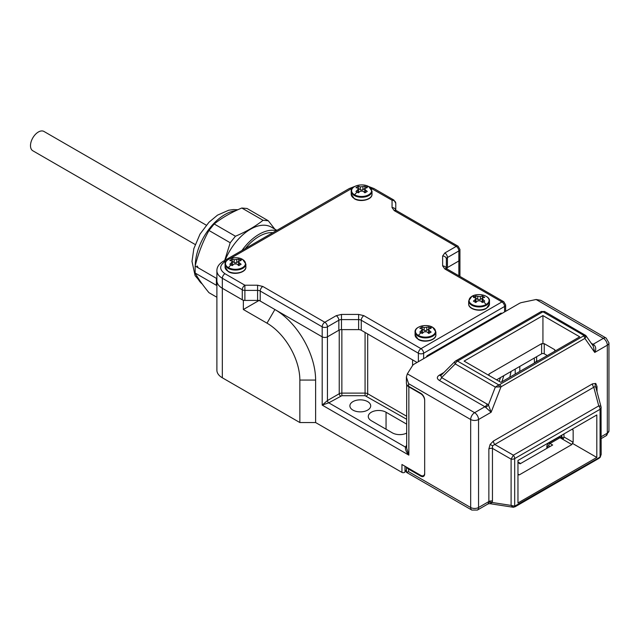 <?xml version="1.0" encoding="UTF-8"?>
<svg xmlns="http://www.w3.org/2000/svg" width="641" height="641" viewBox="0 0 641 641"><rect width="100%" height="100%" fill="white"/><g stroke="black" fill="none" stroke-linecap="round" stroke-linejoin="round"><path stroke-width="0.96" d="M242.538 259.445A10 5.769 180 0 1 242.538 267.609A10 5.769 180 0 1 228.404 267.609A10 5.769 180 0 1 228.404 259.445A10 5.769 180 0 1 242.538 259.445A22.115 12.764 120 0 0 239.942 259.749A21.193 12.235 60 0 1 241.12 260.486L239.149 261.095L238.604 261.752L239.149 262.618A22.05 12.732 60 0 1 241.12 264.276L238.756 265.638A22.05 12.732 -120 0 0 236.785 263.98L234.157 263.98L232.186 265.638A21.193 12.235 -120 0 0 231 264.909A21.193 12.235 -120 0 0 229.823 264.276L232.338 261.752L231.794 261.095A22.05 12.732 -120 0 0 229.823 260.486L232.186 259.116A22.05 12.732 60 0 1 234.157 259.733L238.756 259.116A21.193 12.235 60 0 1 239.942 259.749M238.604 261.752L238.604 264.605A1.859 1.074 0 0 0 239.149 265.366L239.165 265.374M238.756 259.116L238.764 261.352M232.186 259.116L232.186 261.344L234.157 262.481A1.859 1.074 0 0 0 236.785 262.481L238.756 261.344M231.778 265.374L231.794 265.366A1.859 1.074 0 0 0 232.338 264.605L232.338 261.752M515.452 505.933A1.859 1.074 60 0 1 515.068 506.783L598.942 458.355A1.859 1.074 -120 0 0 599.327 457.506L514.691 506.166A1.859 1.442 90 0 1 513.377 507.263L513.377 507.263A1.859 1.442 90 0 1 513.137 507.239L489.708 503.642L492.24 502.488L492.448 501.006L492.448 448.371L511.101 459.14L513.377 455.198A3.718 2.147 60 0 1 514.691 458.587L600.08 409.287L600.08 456.865L599.327 457.506M513.137 507.239L511.101 505.412L492.24 502.488A3.718 2.268 -163.8 0 0 488.706 502.472L488.859 501.558L478.555 507.512A5.577 3.221 60 0 1 477.393 510.068L471.824 510.068A5.577 3.221 -60 0 1 470.67 507.512L408.581 471.664C406.57 472.593 406.001 472.569 406.851 471.592M477.393 510.068L487.969 503.962L488.706 502.472M406.45 472.321L406.402 467.073M517.968 460.478L517.968 502.961L596.803 457.442L596.803 414.959L517.968 460.478M600.176 457.321L600.176 457.321A1.859 0.481 -139.1 0 0 600.08 456.865L601.17 454.429L600.176 457.321L598.942 458.355M514.691 506.166L511.101 505.412L511.101 459.14A3.718 2.147 180 0 0 514.691 458.587L514.691 506.166M408.581 471.664L408.581 469.092A7.436 4.295 180 0 1 406.69 467.241M408.581 469.092L420.736 476.103A5.577 3.221 -120 0 0 423.525 476.383A5.577 3.221 -120 0 0 424.679 473.827L424.679 400.096A5.577 3.221 -120 0 0 420.736 393.27L408.581 386.251L408.581 383.671L470.67 419.51L470.67 507.512A5.577 3.221 180 0 0 478.555 507.512L478.555 419.51A5.577 3.221 180 0 1 470.67 419.51A5.577 3.221 -60 0 1 474.612 412.684A5.577 3.221 60 0 1 478.555 419.51L491.134 412.251L484.917 406.739L474.612 412.684L407.339 373.847L406.402 377.028L408.581 383.671M561.308 435.455L561.308 436.353A1.859 1.074 0 0 0 561.853 437.114L563.639 438.14M596.803 457.442L572.389 443.348L571.844 444.55L519.282 474.893L517.968 474.765M572.389 429.061L573.158 430.135L571.844 429.374L596.803 414.959M573.158 430.135L573.158 442.274L572.389 443.348M492.448 501.006A3.718 2.147 180 0 0 488.859 501.558L488.859 448.924A3.718 2.147 180 0 1 492.448 448.371L492.536 445.791L490.133 444.405L493.41 441.048L592.46 383.863A3.718 2.147 -120 0 0 593.774 387.244L492.536 445.791M601.042 407.211A3.718 2.147 180 0 1 601.17 407.772A3.718 2.147 180 0 1 600.08 409.287A3.718 2.147 -120 0 0 598.766 405.897L513.377 455.198L494.724 444.429A3.718 2.147 60 0 1 493.41 441.048M585.85 337.054A1.859 1.442 -150 0 0 584.143 335.588L585.281 335.139L585.85 337.054L584.872 338.408L500.998 386.827L495.333 387.068L498.746 384.888L457.546 361.099L542.935 311.798L584.143 335.588L499.684 384.552A1.859 1.074 60 0 1 500.998 386.827L491.134 412.251L488.434 404.864A3.718 1.907 -45 0 1 485.63 407.323M585.794 335.475L593.229 346.06L594.736 352.438L607.315 345.17A5.577 3.221 180 0 0 608.95 342.895L608.95 430.896L606.162 435.72A5.577 3.221 -120 0 0 607.315 433.172L607.315 345.17A5.577 3.221 -120 0 0 603.373 338.344L593.069 344.297L593.935 344.802C596.01 346.821 596.274 349.361 594.736 352.438L584.872 338.408A1.859 1.074 -120 0 0 583.558 336.132M585.818 335.507L544.794 311.614A3.718 2.147 120 0 0 542.935 311.798A3.718 2.147 -120 0 0 541.076 311.614L455.687 360.915A3.718 2.147 60 0 1 457.546 361.099A3.718 2.147 120 0 0 455.27 363.936A3.718 1.659 -135 0 1 454.918 361.508L440.792 375.634L441.609 377.589L455.27 363.936L495.333 387.068L488.434 404.864L441.609 377.589A3.718 2.147 120 0 1 439.333 380.417L484.917 406.739A3.718 2.147 120 0 0 487.192 403.902M595.946 387.765A3.718 2.147 180 0 1 597.011 386.491L597.011 391.747M595.874 387.517L595.265 386.483L593.774 387.244L598.766 405.897A3.718 1.659 -15 0 1 601.042 406.811L595.874 387.517M496.551 379.841L541.621 353.816A1.859 1.074 0 0 1 544.249 353.816L547.27 355.563M406.402 377.028L406.402 383.214A7.436 4.295 0 0 0 408.581 386.251M540.788 300.325L536.1 299.507L603.373 338.344A5.577 3.221 -60 0 1 606.162 338.071L540.788 300.325M563.96 433.925L563.96 436.962A1.859 1.074 -60 0 1 562.646 439.237L560.018 437.723L550.026 443.484L552.654 445.006L520.075 463.82L517.968 462.602M407.339 373.847L412.492 365.674A7.436 4.295 180 0 1 414.214 364.104L519.234 303.473A7.436 4.295 180 0 1 521.95 302.48L536.1 299.507M499.315 387.012A1.859 0.481 -100.9 0 0 498.746 384.888L499.684 384.552M464.1 361.099L500.885 382.34L579.728 336.829L542.935 315.588L464.1 361.099M592.709 345.315A3.718 1.418 123.7 0 0 593.935 344.802M544.249 353.816L544.249 343.656L554.761 349.722L554.761 351.236M489.059 375.514L489.059 373.999L541.621 343.656L541.621 353.816M426.858 356.14L427.435 356.476M500.493 314.298L499.708 313.842M519.811 371.419L519.811 366.412M534.265 358.071L534.522 362.926M443.884 372.533L439.333 375.161A3.718 2.147 -120 0 0 440.976 375.45M489.059 373.999L488.514 375.201M542.935 315.588L542.935 343.784L541.621 343.656M544.249 343.656L542.935 343.784M555.306 350.923L554.761 349.722M534.265 362.774L535.836 361.861A1.114 0.641 120 0 0 536.629 360.498L536.629 356.7M315.62 422.547L315.62 380.065L299.852 380.065A46.456 26.818 -120 0 0 267.009 323.168L243.356 309.515L243.356 300.413L222.331 288.274A18.581 10.729 180 0 1 216.89 280.694L216.89 370.21A18.581 10.729 0 0 0 222.331 377.789L299.852 422.547L315.62 422.547L401.939 472.385A1.859 1.074 0 0 0 405 471.992L406.402 469.765M315.62 380.065A57.602 33.26 -120 0 0 274.893 309.515L322.191 336.829L260.214 301.046L260.214 291.03L322.191 326.814A3.718 2.147 -60 0 1 324.819 322.263L336.213 315.684L341.469 314.427L358.623 314.427L363.88 315.684L421.001 348.664L501.935 301.935L444.822 268.956L442.643 265.919L442.643 256.015L444.822 252.979L456.216 246.4L394.231 210.617L392.06 207.58L392.06 200.256L370.522 187.949M406.795 384.592A7.436 4.295 0 0 0 408.854 386.86L420.736 393.718A5.577 3.221 60 0 1 424.679 400.553L424.679 473.074A5.577 3.221 60 0 1 423.525 475.622A5.577 3.221 60 0 1 420.736 475.35L401.939 464.493L401.939 472.385M299.852 380.065L299.852 422.547M406.674 433.084A10.408 6.009 180 0 1 392.356 432.867L371.331 420.728A10.408 6.009 180 0 1 368.287 416.482A10.408 6.009 180 0 1 374.713 410.929A10.408 6.009 180 0 1 386.05 412.235L406.674 424.142M367.654 401.611A10.408 6.009 180 0 1 370.698 405.857A10.408 6.009 180 0 1 364.28 411.41A10.408 6.009 180 0 1 352.935 410.112A10.408 6.009 180 0 1 349.89 405.857A10.408 6.009 180 0 1 356.316 400.313A10.408 6.009 180 0 1 367.654 401.611M406.674 384.368L406.674 448.195L408.854 455.134C406.418 452.314 405.272 449.67 405.433 447.21L405.457 447.106A1.859 1.426 -147.8 0 0 406.674 446.929M406.674 419.286L365.066 395.705L341.861 395.705L328.761 402.828L322.191 405.104L327.447 400.553L327.447 336.829A3.718 2.147 180 0 1 322.191 336.829A3.718 2.147 0 0 0 327.447 336.829L339.233 330.019L339.233 393.742L327.447 400.553A1.859 1.074 -120 0 0 328.761 402.828L405.457 447.106L406.674 445.175M447.057 267.77L458.844 260.967A3.718 2.147 0 0 0 459.934 259.453A3.718 2.147 0 0 1 458.844 260.967L447.45 267.545L447.45 257.53L458.844 250.952A3.718 2.147 -120 0 0 456.216 246.4A3.718 2.147 -60 0 1 458.075 246.216L459.934 249.437L459.934 276.423M243.356 300.413L259.124 300.413L274.893 309.515L267.009 323.168M243.356 309.515L258.884 300.549M511.029 371.476A60.206 34.758 -60 0 1 509.755 377.22M515.22 374.072L515.22 369.064M406.674 446.993A1.859 1.386 30.9 0 1 405.433 447.21M432.539 327.263A10 5.769 180 0 1 432.539 335.427A10 5.769 180 0 1 418.397 335.427A10 5.769 180 0 1 418.397 327.263A10 5.769 180 0 1 432.539 327.263A22.115 12.764 120 0 0 429.935 327.567A21.193 12.235 60 0 1 431.121 328.304L429.15 328.921L428.605 329.578L429.15 330.435A22.05 12.732 60 0 1 431.121 332.094L428.749 333.464A22.05 12.732 -120 0 0 426.778 331.798L424.15 331.798L422.179 333.464A21.193 12.235 -120 0 0 421.001 332.727A21.193 12.235 -120 0 0 419.815 332.094L422.331 329.578L421.786 328.921A22.05 12.732 -120 0 0 419.815 328.304L422.179 326.934A22.05 12.732 60 0 1 424.15 327.551L428.749 326.934A21.193 12.235 60 0 1 429.935 327.567M429.15 330.435L429.158 333.192A1.859 1.074 -0 0 1 428.605 332.431L428.605 329.578M428.749 326.934L428.765 329.17L426.778 330.299A1.859 1.074 -0 0 1 424.15 330.299L422.179 329.162L422.179 326.934M421.786 330.435L421.786 333.184A1.859 1.074 -0 0 0 422.331 332.431L422.331 329.578M472.008 296.31A10 5.769 180 0 1 486.15 296.31A10 5.769 180 0 1 486.15 304.475A10 5.769 180 0 1 472.008 304.475A10 5.769 180 0 1 472.008 296.31A22.115 12.764 60 0 1 474.612 296.615A21.193 12.235 -60 0 1 475.79 295.99L480.389 296.599A22.05 12.732 -60 0 1 482.361 295.99L484.724 297.352A22.05 12.732 120 0 0 482.753 297.969L482.208 298.626L484.724 301.142A21.193 12.235 120 0 0 483.546 301.775A21.193 12.235 120 0 0 482.361 302.512L480.389 300.853L477.761 300.853A22.05 12.732 120 0 0 475.79 302.512L473.427 301.142A22.05 12.732 -60 0 1 475.398 299.483L475.942 298.626L475.398 297.969L473.427 297.352A21.193 12.235 -60 0 1 474.612 296.615M482.753 299.483L482.769 302.24A1.859 1.074 -0 0 1 482.208 301.478L482.208 298.626M482.361 295.99L482.369 298.217L480.389 299.355A1.859 1.074 -0 0 1 477.761 299.355L475.79 298.217L475.79 295.99M475.398 299.483L475.398 302.231A1.859 1.074 -0 0 0 475.942 301.478L475.942 298.626M245.351 248.54A39.397 22.747 -60 0 1 259.124 236.393A39.397 22.747 -60 0 1 272.89 232.643M276.311 230.672A41.994 24.246 120 0 0 241.929 250.519M276.904 230.327L271.447 227.178A41.994 24.246 120 0 0 225.143 260.206M195.152 273.034L216.402 285.309L216.402 278.33L195.152 266.063L195.152 273.034C198.293 278.747 202.901 285.293 208.958 292.681L216.89 297.264M274.781 229.101L268.291 220.76L263.058 220.288C255.31 226.449 246.104 231.762 235.447 236.233L230.215 242.747L224.679 260.478M230.215 242.747L208.958 230.472C202.901 241.497 198.293 253.355 195.152 266.063M235.447 236.233L214.19 223.965L208.958 230.472M263.058 220.288L241.809 208.021C231.145 212.492 221.938 217.804 214.19 223.965M268.291 220.76L247.033 208.485L241.809 208.021M352.694 187.949L229.959 258.684M226.882 260.462L224.959 261.576C219.27 265.622 219.27 269.669 224.959 273.715L244.894 285.221L244.894 290.397L257.586 290.397A3.718 2.147 180 0 1 260.214 291.03A3.718 2.147 120 0 1 262.842 286.479L324.819 322.263A3.718 2.147 60 0 1 327.447 326.814L338.841 320.236A3.718 2.147 180 0 1 341.469 319.603L358.623 319.603L358.623 314.427M395.769 210.216L395.769 203.293A3.718 3.037 180 0 0 392.06 200.256A3.718 2.147 120 0 1 393.911 200.072L395.769 203.293M446.36 268.555L446.36 259.052A3.718 2.147 180 0 1 447.45 257.53A3.718 2.147 60 0 0 444.822 252.979M501.831 313.529A1.859 1.074 120 0 0 501.55 313.217A1.859 1.074 120 0 0 500.621 313.313L427.571 355.491A1.859 1.074 120 0 0 426.369 357.093M417.059 362.469L361.252 330.251A3.718 2.147 0 0 0 358.623 329.618L341.469 329.618A3.718 2.147 0 0 0 338.841 330.251L327.447 336.829L327.447 326.814A3.718 2.147 0 0 1 322.191 326.814L322.191 405.104L408.854 455.134L408.854 386.86M257.586 285.221L257.586 300.413L244.894 300.413L244.894 290.397A3.718 2.147 0 0 1 242.266 289.772A3.718 2.147 -60 0 1 244.894 285.221L257.586 285.221L262.842 286.479M224.959 273.715A3.718 2.147 120 0 0 222.331 278.266L242.266 289.772L242.266 299.788L222.331 288.274L222.331 377.789M216.89 280.694A18.581 10.729 0 0 0 222.331 288.274L222.331 278.266A18.581 10.729 0 0 1 216.89 270.678L216.89 280.694M257.586 300.413A3.718 2.147 180 0 1 260.214 301.046M242.266 299.788A3.718 2.147 0 0 0 244.894 300.413M446.44 268.619A3.718 2.147 180 0 1 447.45 267.545M354.537 194.784A10 5.769 180 0 1 354.537 186.619A10 5.769 180 0 1 368.679 186.619A10 5.769 180 0 1 368.679 194.784A10 5.769 180 0 1 354.537 194.784A22.115 12.764 -60 0 1 357.141 192.084A21.193 12.235 -120 0 0 355.963 191.451L358.471 188.927L357.934 188.27A22.05 12.732 -120 0 0 355.963 187.661L358.327 186.291A22.05 12.732 60 0 1 360.298 186.908L364.897 186.291A21.193 12.235 60 0 1 366.075 186.924A21.193 12.235 60 0 1 367.261 187.661L365.29 188.27L364.745 188.927L365.29 189.792A22.05 12.732 60 0 1 367.261 191.451L364.897 192.813A22.05 12.732 -120 0 0 362.926 191.154L360.298 191.154L358.327 192.813A21.193 12.235 -120 0 0 357.141 192.084M364.897 186.291L364.905 188.526L362.926 189.656A1.859 1.074 0 0 1 360.298 189.656L358.327 188.518L358.327 186.291M357.934 189.792L357.934 192.54A1.859 1.074 0 0 0 358.471 191.779L358.471 188.927M365.29 189.792L365.306 192.548A1.859 1.074 0 0 1 364.745 191.779L364.745 188.927M206.306 225.183L43.957 131.453A11.145 6.434 120 0 0 42.106 130.932A11.145 6.434 120 0 0 32.05 139.337A11.145 6.434 120 0 0 32.803 150.763L195.16 244.501M245.88 267.033A10.408 6.009 180 0 1 239.454 272.585A10.408 6.009 180 0 1 228.116 271.287A10.408 6.009 180 0 1 225.063 267.033L228.268 271.624C234.213 275.422 246.32 272.529 245.88 267.033L245.88 264.068A10.408 6.009 180 0 1 239.454 269.613A10.408 6.009 180 0 1 228.116 268.315A10.408 6.009 180 0 1 225.063 264.068L225.063 267.033M231 264.909A22.115 12.764 120 0 0 228.404 267.609M239.149 262.618L239.149 265.366M236.785 259.733L236.785 262.481M234.157 259.733L234.157 262.481M231.794 262.618L231.794 265.366M608.95 430.896A5.577 3.221 180 0 1 607.315 433.172L601.17 436.721M592.46 383.863L595.737 383.43L597.011 386.491M488.859 448.924L490.133 444.405M421.457 475.686L420.736 476.103M595.265 386.483A3.718 3.037 120 0 1 595.737 383.43M563.102 438.877L560.947 437.627A1.859 1.074 120 0 0 560.018 437.723A3.718 2.147 -120 0 0 558.159 437.539L548.167 443.3A3.718 2.147 60 0 1 550.026 443.484A1.859 1.074 120 0 0 548.712 445.759L547.398 446.521L547.398 448.035L547.398 446.521A1.859 1.074 180 0 1 546.861 445.759L546.861 448.355M561.853 437.114L561.853 435.143M517.968 474.132L519.282 474.893M571.844 444.55L562.646 439.237M563.96 436.962L573.158 442.274M592.22 344.626A3.718 2.147 120 0 0 593.069 344.297L591.258 343.247M439.333 375.161C436.673 376.916 436.673 378.671 439.333 380.417M520.612 463.499L518.369 462.209A1.859 1.074 120 0 0 517.968 462.121M548.712 445.759L550.026 446.521M455.27 361.308A3.718 2.147 60 0 1 455.687 360.915L454.918 361.508M537.679 361.099L536.629 360.498M405 471.992L405 466.263M386.05 429.222L386.05 412.235M459.934 249.437A3.718 2.147 0 0 1 458.844 250.952L458.844 275.79M412.588 365.522L412.588 359.889M406.674 416.249L367.694 393.742L367.694 333.969M365.066 332.447L365.066 393.117L341.861 393.117L341.861 329.618M447.057 268.988L447.057 267.81M366.38 396.018A1.859 1.074 -60 0 0 367.694 393.742A3.718 2.147 180 0 0 365.066 393.117L365.066 395.705M341.861 395.705L341.861 393.117A3.718 2.147 180 0 0 339.233 393.742A1.859 1.074 -120 0 0 340.547 396.018M501.831 381.796A60.206 34.758 120 0 0 503.794 375.658M500.517 377.549L499.219 381.379M435.872 334.85A10.408 6.009 180 0 1 429.446 340.403A10.408 6.009 180 0 1 418.108 339.105A10.408 6.009 180 0 1 415.064 334.85L418.261 339.442C424.214 343.239 436.321 340.347 435.872 334.85L435.872 331.886A10.408 6.009 180 0 1 429.446 337.438A10.408 6.009 180 0 1 418.108 336.132A10.408 6.009 180 0 1 415.064 331.886L415.064 334.85M421.001 332.727A22.115 12.764 120 0 0 418.397 335.427M426.778 327.551L426.778 330.299M424.15 327.551L424.15 330.299M489.484 303.906A10.408 6.009 180 0 1 486.431 308.153A10.408 6.009 180 0 1 475.093 309.451A10.408 6.009 180 0 1 468.667 303.906C468.226 309.395 480.333 312.295 486.279 308.489L489.484 303.906L489.484 300.933A10.408 6.009 180 0 1 486.431 305.18A10.408 6.009 180 0 1 475.093 306.486A10.408 6.009 180 0 1 468.667 300.933L468.667 303.906M483.546 301.775A22.115 12.764 60 0 1 486.15 304.475M480.389 296.599L480.389 299.355M477.761 296.599L477.761 299.355M197.116 265.959L198.229 267.842M195.265 265.598A41.994 24.246 -60 0 1 235.976 210.625M202.244 284.027A41.994 24.246 -60 0 1 196.723 275.758M341.469 314.427L341.469 329.618M336.213 315.684A3.718 2.147 60 0 1 338.841 320.236L338.841 330.251M224.959 261.576A3.718 2.147 -120 0 0 223.1 261.392C218.974 263.94 216.898 267.041 216.89 270.678M351.1 188.75A3.718 2.147 -120 0 0 349.241 188.566L355.05 186.307M372.125 188.75A3.718 2.147 -60 0 1 373.983 188.566L393.911 200.072M392.06 207.58A3.718 3.037 -0 0 1 395.737 210.184M394.231 210.617A3.718 2.147 -60 0 1 396.09 210.432L395.641 210.096L395.769 210.617M442.643 256.015A3.718 3.037 0 0 1 446.36 259.052M442.643 265.919A3.718 3.037 0 0 1 446.32 268.523M444.822 268.956A3.718 2.147 -60 0 1 446.681 268.771L446.224 268.427L446.36 268.956M363.88 315.684A3.718 2.147 120 0 0 361.252 320.236L418.373 353.215A3.718 2.147 -60 0 1 421.001 348.664A3.718 2.147 60 0 1 423.629 353.215L504.563 306.486A3.718 2.147 -120 0 0 501.935 301.935A3.718 2.147 -60 0 1 503.794 301.751L505.653 304.964L505.653 311.318M358.623 329.618L358.623 319.603A3.718 2.147 180 0 1 361.252 320.236L361.252 330.251M504.563 311.943L504.563 306.486A3.718 2.147 0 0 0 505.653 304.964M423.629 358.672L423.629 353.215A3.718 2.147 0 0 1 418.373 353.215L418.373 361.708M501.414 313.761L500.621 313.313M354.249 198.462A10.408 6.009 180 0 1 351.204 194.207L354.409 198.798C360.354 202.596 372.461 199.704 372.012 194.207A10.408 6.009 180 0 1 365.594 199.76A10.408 6.009 180 0 1 354.249 198.462M372.012 194.207L372.012 191.242A10.408 6.009 180 0 1 365.594 196.795A10.408 6.009 180 0 1 354.249 195.489A10.408 6.009 180 0 1 351.204 191.242L351.204 194.207M366.075 186.924A22.115 12.764 -60 0 1 368.679 186.619M362.926 186.908L362.926 189.656M360.298 186.908L360.298 189.656M245.88 264.068L242.675 259.477C236.649 255.599 224.47 258.74 225.063 264.068M471.824 510.068L406.458 472.329M606.162 435.72L601.17 438.604M512.944 507.231L515.068 506.783M487.969 503.962L489.708 503.642M601.17 454.429L601.042 406.811M608.95 342.895L606.162 338.071M518.369 462.209L517.968 462.009M548.167 443.3L546.861 445.759M560.947 437.627C560.987 437.194 560.058 437.162 558.159 437.539M541.076 311.614L544.794 311.614M423.525 475.622L424.51 475.053M435.872 331.886L432.675 327.295C426.642 323.417 414.463 326.557 415.064 331.886M489.484 300.933C490.085 295.605 477.898 292.472 471.872 296.342L468.667 300.933M202.34 284.163L195.112 275.662L191.996 261.424L193.83 248.676L200.04 234.077L208.958 222.259L217.515 215.136L228.701 210.232L233.412 209.559L237.899 209.735M223.1 261.392L349.241 188.566M368.166 186.307L373.983 188.566M396.09 210.432L458.075 246.216M446.681 268.771L503.794 301.751M372.012 191.242L368.815 186.651C362.79 182.773 350.603 185.914 351.204 191.242M271.175 232.595L272.072 233.116"/></g></svg>
